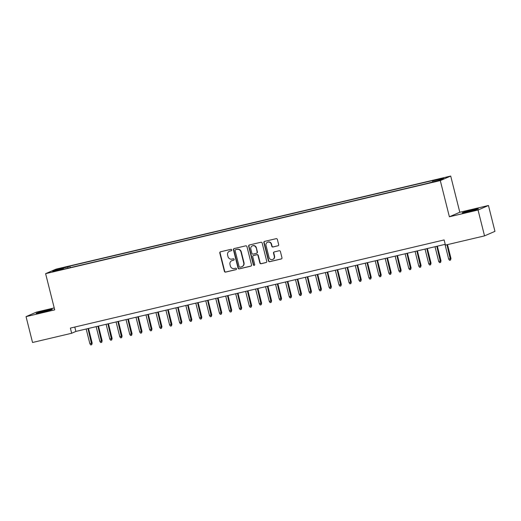 <?xml version="1.0" encoding="UTF-8"?>
<svg xmlns="http://www.w3.org/2000/svg" width="521" height="521" viewBox="0 0 521 521"><rect width="100%" height="100%" fill="white"/><g stroke="black" fill="none" stroke-linecap="round" stroke-linejoin="round"><path stroke-width="0.78" d="M231.78 249.885A0.736 0.703 -113.5 0 0 230.914 249.338L220.52 251.793A1.049 1.003 -113.5 0 0 219.797 253.037L224.388 271.311A1.049 1.003 -113.5 0 0 225.626 272.092L236.02 269.644A0.736 0.703 -113.5 0 0 236.521 268.771A0.736 0.703 -113.5 0 0 235.661 268.224L234.313 268.536A3.354 3.211 -113.5 0 1 230.367 266.029L229.989 264.505A3.354 3.211 -113.5 0 1 232.301 260.52L233.642 260.2A0.736 0.703 -113.5 0 0 234.15 259.328A0.736 0.703 -113.5 0 0 233.291 258.781L231.943 259.1A3.354 3.211 -113.5 0 1 227.996 256.586L227.612 255.062A3.354 3.211 -113.5 0 1 229.93 251.076L231.272 250.757A0.736 0.703 -113.5 0 0 231.78 249.885M472.488 209.859A8.329 0.41 -14.1 0 0 462.218 212.842A8.329 0.41 -14.1 0 0 468.099 211.767A8.329 0.41 -14.1 0 0 478.369 208.784A8.329 0.41 -14.1 0 0 472.488 209.859M46.408 310.36A8.329 0.41 -14.1 0 0 36.138 313.342A8.329 0.41 -14.1 0 0 42.019 312.268A8.329 0.41 -14.1 0 0 52.289 309.285A8.329 0.41 -14.1 0 0 46.408 310.36M442.029 178.241L437.816 179.465L442.029 178.241M277.934 245.827A1.049 1.003 -113.5 0 0 278.663 244.583L277.374 239.458A1.049 1.003 -113.5 0 0 276.137 238.67L264.596 241.392A1.049 1.003 -113.5 0 0 263.873 242.643L268.465 260.917A1.049 1.003 -113.5 0 0 269.696 261.698L281.242 258.976A1.049 1.003 -113.5 0 0 281.965 257.732L280.409 251.539A1.049 1.003 -113.5 0 0 279.171 250.751L274.235 251.917A1.049 1.003 -113.5 0 0 273.512 253.167L274.28 256.234A2.8 2.683 -113.5 0 1 272.783 259.425A2.8 2.683 -113.5 0 1 269.044 257.472L266.023 245.443A2.8 2.683 -113.5 0 1 267.527 242.252A2.8 2.683 -113.5 0 1 271.259 244.206L271.76 246.212A1.049 1.003 -113.5 0 0 272.997 246.993L278.221 245.71A1.049 1.003 -113.5 0 0 278.234 245.704M449.389 216.782L478.044 210.022L484.537 235.876L494.95 231.35L488.457 205.495L459.802 212.255L450.704 176.052L440.297 180.579L449.389 216.782L459.802 212.255M54.217 307.918L36.463 312.105L26.05 316.631L54.705 309.871L45.614 273.668L440.297 180.579M26.05 316.631L32.543 342.486L71.664 333.264L75.884 331.428L445.221 244.316M484.537 235.876L445.416 245.104L444.12 239.934L70.368 328.093L71.664 333.264M246.947 246.635A1.049 1.003 -113.5 0 0 245.717 245.847L234.17 248.569A1.049 1.003 -113.5 0 0 233.447 249.82L238.038 268.094A1.049 1.003 -113.5 0 0 239.269 268.875L250.816 266.153A1.049 1.003 -113.5 0 0 251.539 264.909L246.947 246.635M249.383 244.981L260.923 242.258A1.049 1.003 -113.5 0 1 262.161 243.046L266.752 261.321A1.049 1.003 -113.5 0 1 266.029 262.564L261.086 263.73A1.049 1.003 -113.5 0 1 259.855 262.949L257.993 255.537A1.049 1.003 -113.5 0 0 256.755 254.749L253.48 255.524A1.049 1.003 -113.5 0 0 252.757 256.768L254.697 264.486A0.736 0.703 -113.5 0 1 254.3 265.319A0.736 0.703 -113.5 0 1 253.323 264.811L248.66 246.231A1.049 1.003 -113.5 0 1 249.383 244.981M60.423 268.602L66.701 266.895L60.423 268.602M450.704 176.052L56.021 269.142L45.614 273.668M432.671 181.764L432.69 180.911L434.657 180.058L69.873 266.094L67.906 266.954L67.88 268.198M432.69 180.911L443.651 178.325L439.379 180.188L426.445 183.626L61.66 269.67L63.627 268.81L52.667 271.395L56.945 269.539L67.906 266.954M478.044 210.022L488.457 205.495M74.783 327.045L75.884 331.428M70.263 267.638L69.873 266.094M63.836 269.155L63.627 268.81M57.662 270.217L56.945 269.539M231.519 250.647L230.21 250.953A3.354 3.211 -113.5 0 0 229.689 251.129L229.409 251.252M231.78 260.695L232.06 260.572A3.354 3.211 -113.5 0 1 232.581 260.396L233.89 260.09M220.507 251.793A1.049 1.003 -113.5 0 0 220.083 252.913L224.668 271.187A1.049 1.003 -113.5 0 0 225.906 271.975L236.26 269.533M234.15 248.576A1.049 1.003 -113.5 0 0 233.727 249.696L238.318 267.97A1.049 1.003 -113.5 0 0 239.549 268.751L251.096 266.029A1.049 1.003 -113.5 0 0 251.115 266.029M235.603 249.741A0.736 0.703 -113.5 0 0 235.095 250.614L239.126 266.654A0.736 0.703 -113.5 0 0 239.992 267.201L241.405 266.869A3.354 3.211 -113.5 0 0 243.724 262.877L240.969 251.917A3.354 3.211 -113.5 0 0 237.022 249.403L235.883 249.618A0.736 0.703 -113.5 0 0 235.668 249.709M241.926 266.693L242.213 266.57A3.354 3.211 -113.5 0 0 244.004 262.76L243.724 262.877M235.883 249.618L237.302 249.279A3.354 3.211 -113.5 0 1 241.249 251.793L244.004 262.76M253.317 255.577L253.597 255.453A1.049 1.003 -113.5 0 1 253.76 255.401L257.042 254.626A1.049 1.003 -113.5 0 1 258.273 255.414L260.135 262.825A1.049 1.003 -113.5 0 0 261.366 263.606L266.309 262.441A1.049 1.003 -113.5 0 0 266.322 262.441M249.364 244.987A1.049 1.003 -113.5 0 0 248.94 246.107L253.61 264.688A0.736 0.703 -113.5 0 0 254.437 265.241M256.058 247.846A2.8 2.683 -113.5 0 0 252.327 245.892A2.8 2.683 -113.5 0 0 250.829 249.077L251.89 253.317A1.049 1.003 -113.5 0 0 253.121 254.105L256.404 253.33A1.049 1.003 -113.5 0 0 257.127 252.086L256.339 247.722A2.8 2.683 -113.5 0 0 252.607 245.769L252.327 245.892M256.566 253.278L256.846 253.154A1.049 1.003 -113.5 0 0 257.407 251.962L257.127 252.086M256.339 247.722L257.407 251.962M267.527 242.252L267.807 242.128A2.8 2.683 -113.5 0 1 271.539 244.082L272.047 246.088A1.049 1.003 -113.5 0 0 273.278 246.876L278.221 245.71M272.783 259.425L273.063 259.302A2.8 2.683 -113.5 0 0 274.56 256.117L274.28 256.234M274.215 251.923A1.049 1.003 -113.5 0 0 273.792 253.043L274.56 256.117M264.577 241.399A1.049 1.003 -113.5 0 0 264.154 242.519L268.745 260.793A1.049 1.003 -113.5 0 0 269.976 261.581L281.522 258.852A1.049 1.003 -113.5 0 0 281.535 258.852L281.242 258.976M92.178 343.105L91.729 344.713L90.732 344.948L89.879 343.743L92.178 343.105L88.498 328.451M91.729 344.713L87.971 328.575M89.879 343.743L86.173 328.998M102.149 340.754L101.693 342.362L100.696 342.597L99.85 341.392L102.149 340.754L98.469 326.1M101.693 342.362L97.935 326.224M99.85 341.392L96.144 326.647M112.113 338.403L111.657 340.011L110.66 340.246L109.814 339.047L112.113 338.403L108.433 323.749M111.657 340.011L107.906 323.873M109.814 339.047L106.108 324.296M122.083 336.052L121.627 337.66L120.631 337.895L119.778 336.696L122.083 336.052L118.404 321.398M121.627 337.66L117.87 321.522M119.778 336.696L116.079 321.945M132.047 333.7L131.592 335.309L130.595 335.544L129.749 334.345L132.047 333.7L128.368 319.047M131.592 335.309L127.84 319.171M129.749 334.345L126.043 319.594M142.012 331.349L141.562 332.958L140.566 333.193L139.713 331.994L142.012 331.349L138.332 316.696M141.562 332.958L137.804 316.82M139.713 331.994L136.007 317.243M151.982 328.998L151.526 330.607L150.53 330.842L149.683 329.643L151.982 328.998L148.303 314.345M151.526 330.607L147.769 314.469M149.683 329.643L145.978 314.892M161.946 326.647L161.49 328.256L160.494 328.49L159.647 327.292L161.946 326.647L158.267 311.994M161.49 328.256L157.739 312.118M159.647 327.292L155.942 312.541M171.917 324.296L171.461 325.905L170.465 326.139L169.612 324.941L171.917 324.296L168.237 309.643M171.461 325.905L167.703 309.767M169.612 324.941L165.912 310.19M181.881 321.945L181.425 323.554L180.429 323.788L179.582 322.59L181.881 321.945L178.202 307.292M181.425 323.554L177.674 307.416M179.582 322.59L175.877 307.839M191.852 319.594L191.396 321.203L190.399 321.437L189.546 320.239L191.852 319.594L188.166 304.941M191.396 321.203L187.638 305.072M189.546 320.239L185.847 305.495M201.816 317.243L201.36 318.852L200.364 319.086L199.517 317.888L201.816 317.243L198.136 302.59M201.36 318.852L197.602 302.721M199.517 317.888L195.811 303.144M211.78 314.892L211.324 316.501L210.328 316.735L209.481 315.537L211.78 314.892L208.1 300.239M211.324 316.501L207.573 300.37M209.481 315.537L205.775 300.793M221.751 312.541L221.295 314.15L220.298 314.384L219.445 313.186L221.751 312.541L218.071 297.888M221.295 314.15L217.537 298.019M219.445 313.186L215.746 298.442M231.715 310.19L231.259 311.799L230.262 312.033L229.416 310.835L231.715 310.19L228.035 295.537M231.259 311.799L227.508 295.668M229.416 310.835L225.71 296.091M241.685 307.839L241.23 309.448L240.233 309.682L239.38 308.484L241.685 307.839L237.999 293.186M241.23 309.448L237.472 293.316M239.38 308.484L235.681 293.74M251.65 305.488L251.194 307.097L250.197 307.331L249.351 306.133L251.65 305.488L247.97 290.835M251.194 307.097L247.436 290.965M249.351 306.133L245.645 291.389M261.614 303.137L261.164 304.746L260.161 304.98L259.315 303.782L261.614 303.137L257.934 288.491M261.164 304.746L257.407 288.614M259.315 303.782L255.609 289.038M271.584 300.786L271.128 302.395L270.132 302.629L269.285 301.431L271.584 300.786L267.905 286.14M271.128 302.395L267.371 286.263M269.285 301.431L265.58 286.687M281.548 298.435L281.093 300.044L280.096 300.285L279.249 299.08L281.548 298.435L277.869 283.789M281.093 300.044L277.341 283.912M279.249 299.08L275.544 284.336M291.519 296.084L291.063 297.693L290.067 297.934L289.214 296.729L291.519 296.084L287.839 281.438M291.063 297.693L287.305 281.561M289.214 296.729L285.515 281.985M301.483 293.733L301.027 295.342L300.031 295.583L299.184 294.378L301.483 293.733L297.804 279.087M301.027 295.342L297.27 279.21M299.184 294.378L295.479 279.634M311.447 291.382L310.998 292.997L310.002 293.232L309.148 292.027L311.447 291.382L307.768 276.736M310.998 292.997L307.24 276.859M309.148 292.027L305.443 277.283M321.418 289.031L320.962 290.646L319.966 290.881L319.119 289.676L321.418 289.031L317.738 274.385M320.962 290.646L317.204 274.508M319.119 289.676L315.413 274.932M331.382 286.68L330.926 288.295L329.93 288.53L329.083 287.325L331.382 286.68L327.702 272.034M330.926 288.295L327.175 272.157M329.083 287.325L325.378 272.581M341.353 284.329L340.897 285.944L339.9 286.179L339.047 284.974L341.353 284.329L337.673 269.683M340.897 285.944L337.139 269.806M339.047 284.974L335.348 270.23M351.317 281.978L350.861 283.593L349.865 283.828L349.018 282.623L351.317 281.978L347.637 267.332M350.861 283.593L347.11 267.455M349.018 282.623L345.312 267.879M361.281 279.627L360.832 281.242L359.835 281.477L358.982 280.272L361.281 279.627L357.601 264.981M360.832 281.242L357.074 265.104M358.982 280.272L355.276 265.528M371.252 277.276L370.796 278.891L369.799 279.126L368.953 277.921L371.252 277.276L367.572 262.63M370.796 278.891L367.038 262.753M368.953 277.921L365.247 263.177M381.216 274.932L380.76 276.54L379.763 276.775L378.917 275.57L381.216 274.932L377.536 260.279M380.76 276.54L377.009 260.402M378.917 275.57L375.211 260.826M391.186 272.581L390.73 274.189L389.734 274.424L388.881 273.219L391.186 272.581L387.507 257.928M390.73 274.189L386.973 258.051M388.881 273.219L385.182 258.475M401.15 270.23L400.695 271.838L399.698 272.073L398.852 270.868L401.15 270.23L397.471 255.577M400.695 271.838L396.943 255.7M398.852 270.868L395.146 256.124M411.115 267.879L410.665 269.487L409.669 269.722L408.816 268.517L411.115 267.879L407.435 253.226M410.665 269.487L406.908 253.349M408.816 268.517L405.11 253.773M421.085 265.528L420.629 267.136L419.633 267.371L418.786 266.166L421.085 265.528L417.406 250.875M420.629 267.136L416.872 250.998M418.786 266.166L415.081 251.422M431.049 263.177L430.593 264.785L429.597 265.02L428.75 263.815L431.049 263.177L427.37 248.524M430.593 264.785L426.842 248.647M428.75 263.815L425.045 249.071M441.02 260.826L440.564 262.434L439.568 262.669L438.715 261.464L441.02 260.826L437.34 246.172M440.564 262.434L436.806 246.296M438.715 261.464L435.015 246.72M450.984 258.475L450.528 260.083L449.532 260.318L448.685 259.113L450.984 258.475L447.506 244.616M450.528 260.083L446.972 244.74M448.685 259.113L444.98 244.369M62.253 268.172L62.168 267.84"/></g></svg>
